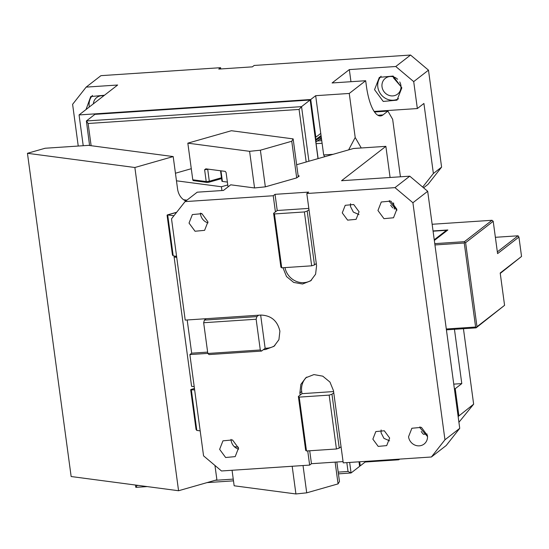 <?xml version="1.0" encoding="UTF-8"?>
<svg xmlns="http://www.w3.org/2000/svg" width="549" height="549" viewBox="0 0 549 549"><rect width="100%" height="100%" fill="white"/><g stroke="black" fill="none" stroke-linecap="round" stroke-linejoin="round"><path stroke-width="0.82" d="M423.306 434.156A14.418 13.368 52.2 0 1 421.241 431.487M427.52 436.572L420.04 427.863L419.951 426.806M427.685 191.285L412.91 202.746L444.958 439.783L431.397 456.994L446.179 445.534L459.733 428.33L427.685 191.285L409.76 176.174L341.54 180.717L385.872 146.343L390.085 177.485M392.72 207.899L390.648 205.23M427.438 435.515A9.985 9.258 52.2 0 1 424.109 444.038A9.985 9.258 52.2 0 1 414.557 444.93A9.985 9.258 52.2 0 1 408.545 436.771L411.874 428.254L421.419 427.362L427.438 435.515M393.523 202.91L394.367 209.162M409.76 176.174L394.978 187.634L306.816 193.502L308.627 192.102L275.035 194.339L273.23 195.739L185.068 201.607L197.221 192.184L223.464 190.441L230.724 184.807L254.551 187.957L265.345 186.838L260.391 150.206L291.752 141.258L293.145 138.89L231.383 130.724L187.833 143.159L249.596 151.325L260.391 150.206M385.872 146.343L353.481 148.498L296.638 164.727M265.345 186.838L296.7 177.89L299.239 176.03L298.1 175.529L293.145 138.89M412.91 202.746L394.978 187.634M459.733 428.33L444.958 439.783M431.397 456.994L343.235 462.862L333.476 390.675L329.97 382.083L322.785 376.175L313.911 374.59L305.807 377.767L300.866 384.417L299.891 392.912L300.179 395.067L298.375 396.467L305.663 450.338L306.493 450.983L299.212 397.112L329.16 395.115L336.441 448.986L306.493 450.983M343.063 461.599L311.455 463.699L309.65 465.099L221.487 470.973L203.562 455.855L189.872 354.579L207.803 353.384M446.57 230.964L446.481 230.292L434.245 239.783M433.079 231.184L446.481 230.292M274.857 345.602A17.746 16.456 -127.8 0 1 267.239 348.148L265.14 348.286L263.335 349.686L265.435 349.548L273.978 346.337L278.919 339.687L279.894 331.191C277.485 320.781 271.11 315.407 260.775 315.064L185.205 320.101L171.514 218.818L185.068 201.607M307.728 450.901L309.65 465.099M282.968 267.734L286.503 276.524L293.681 282.426L302.554 284.011L310.659 280.834L315.6 274.191L316.581 265.689L306.816 193.502M273.23 195.739L275.42 211.9L273.608 213.3L274.445 213.945L304.393 211.948L307.2 211.063L314.481 264.941L316.286 263.534M396.845 209.251L393.516 217.768L383.964 218.667L377.952 210.507L381.281 201.991L390.826 201.092L396.845 209.251M219.627 449.35L225.639 457.509L235.192 456.617L238.52 448.094L232.508 439.934L222.956 440.833L219.627 449.35M207.927 221.83L204.599 230.347L195.046 231.246L189.034 223.086L192.363 214.57L201.908 213.671L207.927 221.83M389.653 438.033L384.307 430.78L375.818 431.576L372.86 439.152L378.206 446.399L386.695 445.603L389.653 438.033M359.06 211.77L356.102 219.339L347.613 220.135L342.267 212.888L345.225 205.312L353.714 204.516L359.06 211.77M254.551 187.957L249.596 151.325M187.833 143.159L192.781 179.791A1.112 0.878 -82.5 0 0 193.804 180.621M228.034 186.893L226.092 172.558L225.275 171.391L205.779 168.831M205.964 168.831L204.612 169.716L206.211 181.568L192.781 179.791M275.035 194.339L277.224 210.5L275.42 211.9M277.224 210.5L308.833 208.394M298.1 175.529L298.272 176.812M296.7 177.89L291.752 141.258M292.178 466.266L295.925 493.956L234.155 485.783L232.055 470.267M309.711 450.77L311.455 463.699M336.832 462.011L339.474 481.521L338.074 483.882L306.719 492.837L303.027 465.545M335.13 462.128L338.074 483.882M306.719 492.837L295.925 493.956M434.938 244.95L464.248 243.001L475.606 327.039L446.303 328.988M433.051 230.957L447.854 229.969L434.334 240.455M350.55 203.706L350.475 206.52L353.35 212.086L358.984 214.584M389.358 200.543L389.447 201.6L396.927 210.308M389.577 440.847L383.943 438.349L381.068 432.784L381.143 429.97M187.182 319.964L191.676 353.179L189.872 354.579M191.676 353.179L207.632 352.115M306.74 377.101A17.746 16.456 -127.8 0 0 301.696 391.512L301.991 393.667L300.179 395.067M284.979 267.596A17.746 16.456 -127.8 0 0 311.537 280.1M238.602 449.151A9.985 9.258 52.2 0 1 231.122 440.442L231.033 439.385M200.44 213.122A9.985 9.258 -127.8 0 0 200.529 214.172A9.985 9.258 -127.8 0 0 208.009 222.887M446.419 329.839L476.079 327.863L504.572 305.326L476.985 326.717L465.621 242.672L493.208 221.288L497.579 253.611L518.929 237.058L521.55 256.452L500.201 273.004L504.572 305.326M475.606 327.039L476.367 327.417L476.079 327.863M465.621 242.672L464.859 242.301L464.248 243.001M476.367 327.417L476.985 326.717M464.859 242.301L464.427 241.67L434.767 243.639M432.145 224.267L492.014 220.279L464.427 241.67M265.14 348.286L260.651 315.078M301.991 393.667L333.593 391.561M495.376 237.305L518.064 235.796L497.346 251.861M500.256 273.409L521.55 256.452M492.014 220.279L493.208 221.288M518.064 235.796L518.929 237.058M263.335 349.686L261.53 351.086L209.052 354.579L207.817 353.474L260.295 349.981L256.136 319.237L256.87 316.608L258.675 315.208M261.53 351.086L260.295 349.981M206.198 318.701L204.393 320.101L256.87 316.608M204.393 320.101L203.658 322.73L207.817 353.474M203.658 322.73L256.136 319.237M304.393 211.948L311.674 265.819L281.726 267.816L280.896 267.171L273.608 213.3M281.726 267.816L274.445 213.945M309.005 209.663L307.2 211.063M311.674 265.819L314.481 264.941M341.053 446.701L339.248 448.101L336.441 448.986M333.765 392.83L331.96 394.23L339.248 448.101M331.96 394.23L329.16 395.115M299.212 397.112L298.375 396.467M324.692 156.719L323.677 154.955L320.767 133.4L315.84 137.223L310.741 99.513L79.063 114.933L117.644 85.02L86.159 87.113L100.941 75.659L220.588 67.692L218.783 69.092L252.368 66.854L254.173 65.455L410.556 55.044L395.774 66.504L349.329 69.593L332.09 82.961L365.668 80.724L366.403 86.111A38.828 12.332 86.2 0 0 380.471 115.942A38.828 12.332 86.2 0 0 382.996 114.913L387.917 111.09L392.659 119.318L400.434 176.799M365.112 461.407L365.195 462.025L360.268 465.847L359.719 461.771M398.698 459.17L398.78 459.788L365.195 462.025M323.677 154.955L333.065 154.324M365.668 80.724L349.253 93.454L355.203 137.476L348.636 149.884M349.253 93.454L315.668 95.691L320.767 133.4M321.364 137.826L315.888 142.074L316.128 139.377L321.055 135.555M315.263 137.442L316.128 139.377L315.531 139.419M315.236 137.264L315.84 137.223M463.438 328.707L473.643 404.167L458.916 422.284M423.451 434.293L427.122 434.046M399.658 459.108L398.78 459.788M360.268 465.847L359.67 465.881M361.256 147.983L355.203 137.476M315.668 95.691L310.741 99.513M83.222 145.711L79.063 114.933M349.329 69.593L350.962 81.705M374.528 111.982L387.917 111.09M473.643 404.167L458.141 416.54M458.861 415.627L455.224 388.692L461.791 383.6L454.448 329.304M454.38 388.747L455.224 388.692M220.76 68.961L220.588 67.692M423.56 187.806L428.035 184.34L441.595 167.129L428.481 70.155L410.556 55.044M393.441 76.867L393.523 77.924L401.01 86.632M78.239 146.041L72.605 104.324L86.159 87.113M104.461 95.245L90.736 96.569L86.028 109.532M374.15 111.426L417.343 108.551L413.706 81.616L395.774 66.504M374.548 89.659L383.236 101.441L397.03 100.144L401.834 87.84L393.153 76.057L379.359 77.354L374.548 89.659M428.481 70.155L413.706 81.616M318.125 158.592L310.178 99.966L318.008 158.627M95.402 114.316L310.082 100.021L301.545 106.643L308.922 161.221M359.121 461.805L359.616 466.355L351.072 472.977L348.025 471.467L338.205 472.119M461.791 383.6L453.762 384.128M417.343 108.551L423.91 103.459L433.381 173.498L422.682 187.072M441.595 167.129L433.381 173.498M103.706 95.828A9.985 9.258 -127.8 0 0 96.734 97.53A9.985 9.258 -127.8 0 0 93.357 103.85M399.727 81.952A9.985 9.258 52.2 0 1 400.921 85.575A9.985 9.258 52.2 0 1 397.593 94.092A9.985 9.258 52.2 0 1 388.047 94.991A9.985 9.258 52.2 0 1 382.029 86.831A9.985 9.258 52.2 0 1 385.357 78.315A9.985 9.258 52.2 0 1 397.654 79.282M92.486 95.437A14.418 13.368 -127.8 0 0 89.213 106.328A14.418 13.368 -127.8 0 0 89.315 106.986M398.56 98.738A14.418 13.368 52.2 0 1 377.836 87.113A14.418 13.368 52.2 0 1 381.109 76.215M89.583 145.506L86.385 120.965L301.545 106.643L299.081 109.443L88.121 123.491L86.385 120.965L94.929 114.343M137.03 485.247L135.919 487.299M147.228 486.592L135.823 487.354L135.493 485.041M338.438 473.862L351.072 472.977L349.651 462.436M178.569 490.737L134.869 167.507L173.189 156.568L88.499 145.361L45.135 148.251L27.45 153.295L71.15 476.532L178.569 490.737L216.896 479.799L214.954 465.463M221.933 190.544L221.419 186.749L176.469 180.806M186.914 200.179L183.613 199.74M185.885 200.975A16.642 13.183 -82.5 0 1 177.56 188.89L173.189 156.568M238.355 447.188L234.299 446.653M194.209 386.654L191.587 386.311L174.108 257.014L176.565 256.314L173.216 255.875L172.448 254.956L167.081 215.249L167.685 214.934L173.923 215.757M174.108 257.014L176.723 257.364M221.419 186.749L227.766 184.938M220.966 170.821L222.4 181.424L227.382 182.083M222.4 181.424L221.94 181.225L220.526 170.76M191.285 168.708L175.447 173.23M200.186 430.869L196.817 430.423L196.048 429.503L190.681 389.797L194.648 389.92M134.869 167.507L27.45 153.295M267.239 348.148L265.435 349.548M301.696 391.512L299.891 392.912M207.68 169.065L209.299 181.245A2.217 0.439 172.3 0 1 206.211 181.568A1.112 0.878 -82.5 0 0 206.939 182.419L193.509 180.642M204.612 169.716L208.483 169.167M208.771 182.234L207.227 182.392A1.112 0.878 -82.5 0 1 206.939 182.419L208.929 182.227L209.299 181.245L221.473 177.766M237.751 448.862L238.595 448.972M319.319 139.412L321.556 139.268M321.741 140.647L317.349 140.942M315.675 140.496L321.199 136.632M377.842 115.256L382.996 114.913M322.098 143.268L316.107 143.666M358.998 461.819L359.616 466.355M299.081 109.443L306.184 162.003M88.121 123.491L91.127 145.711M233.256 479.112L215.078 480.32M138.389 485.426L137.072 485.515M346.831 462.629L348.025 471.467M186.516 200.488L184.313 200.2M200.474 213.691L201.373 213.437M196.817 430.423L191.285 389.481L194.463 388.568M173.216 255.875L167.685 214.934L176.572 212.394M221.59 178.61L208.929 182.227M319.388 139.364L321.549 139.22M95.114 114.281L310.178 99.966M233.49 480.849L207.042 482.612M190.887 389.488L194.449 388.472M167.287 214.94L176.682 212.257"/></g></svg>
